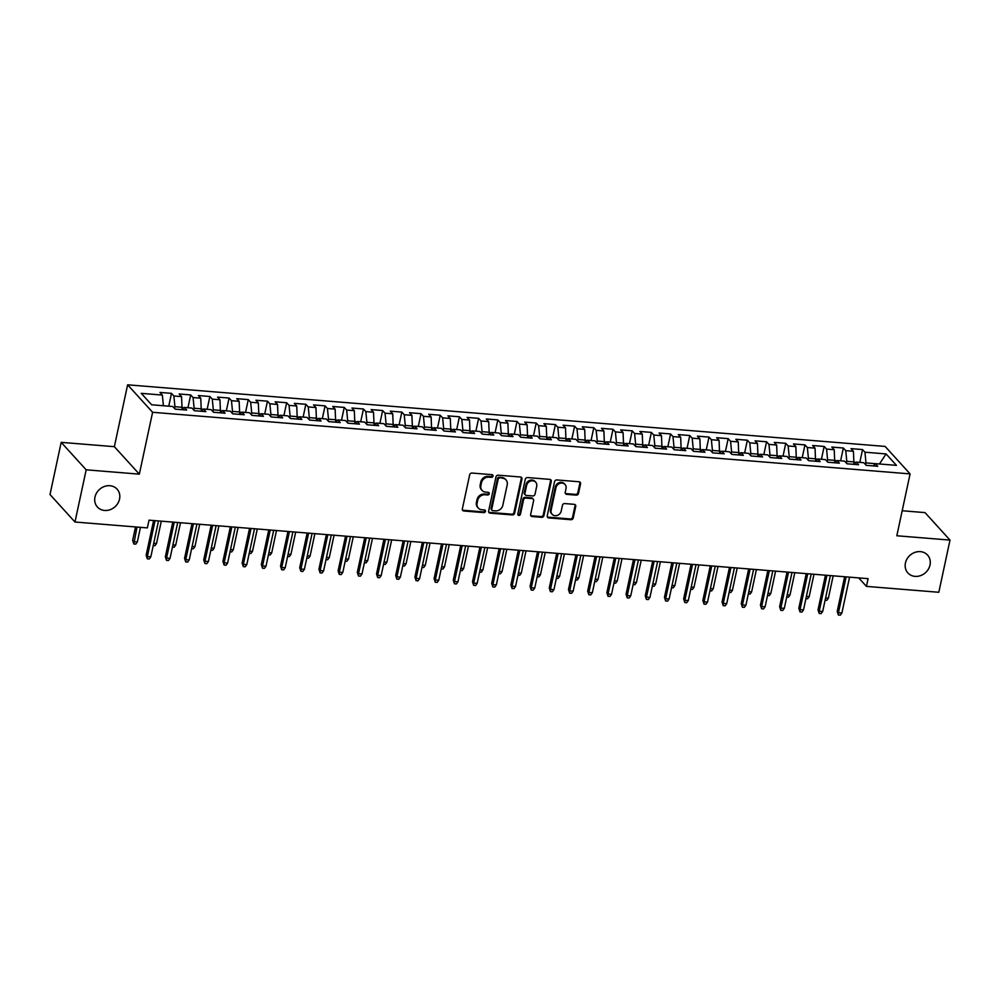 <?xml version="1.0" encoding="UTF-8"?>
<svg xmlns="http://www.w3.org/2000/svg" width="1000" height="1000" viewBox="0 0 1000 1000"><rect width="100%" height="100%" fill="white"/><g stroke="black" fill="none" stroke-linecap="round" stroke-linejoin="round"><path stroke-width="1.5" d="M493.025 476.112A1.425 1.25 137.7 0 0 491.987 474.675L471.962 473.05A2.037 1.787 137.7 0 0 469.675 474.787L462.35 508.938A2.037 1.787 137.7 0 0 463.825 511L483.85 512.625A1.425 1.25 137.7 0 0 484.425 509.963L481.825 509.75A6.525 5.713 137.7 0 1 478.3 508.075A6.525 5.713 137.7 0 1 477.1 503.188L477.713 500.35A6.525 5.713 137.7 0 1 485.037 494.762L487.638 494.975A1.425 1.25 137.7 0 0 488.975 492.688A1.425 1.25 137.7 0 0 488.2 492.325L485.613 492.113A6.525 5.713 137.7 0 1 482.088 490.425A6.525 5.713 137.7 0 1 480.887 485.55L481.488 482.7A6.525 5.713 137.7 0 1 488.825 477.125L491.413 477.325A1.425 1.25 137.7 0 0 493.025 476.112M482.088 490.425L481.413 489.688A6.525 5.713 137.7 0 1 480.213 484.8L480.812 481.962A6.525 5.713 137.7 0 1 488.15 476.375L490.737 476.587A1.425 1.25 137.7 0 0 492.325 474.75M462.45 510.037A2.037 1.787 137.7 0 0 463.15 510.25L483.175 511.875A1.425 1.25 137.7 0 0 484.762 510.05M478.3 508.075L477.625 507.325A6.525 5.713 137.7 0 1 476.425 502.45L477.038 499.6A6.525 5.713 137.7 0 1 484.363 494.025L486.962 494.237A1.425 1.25 137.7 0 0 488.55 492.4M905.438 563.013A13.288 11.638 137.7 0 0 907.887 572.95A13.288 11.638 137.7 0 0 920.588 575.612A13.288 11.638 137.7 0 0 930.013 565.013A13.288 11.638 137.7 0 0 927.562 555.075A13.288 11.638 137.7 0 0 914.862 552.4A13.288 11.638 137.7 0 0 905.438 563.013M94.975 497.088A13.288 11.638 137.7 0 0 97.425 507.025A13.288 11.638 137.7 0 0 110.125 509.7A13.288 11.638 137.7 0 0 119.537 499.087A13.288 11.638 137.7 0 0 117.088 489.15A13.288 11.638 137.7 0 0 104.4 486.475A13.288 11.638 137.7 0 0 94.975 497.088M576.213 495.138A2.037 1.787 137.7 0 0 578.513 493.387L580.562 483.812A2.037 1.787 137.7 0 0 579.087 481.763L556.85 479.95A2.037 1.787 137.7 0 0 554.562 481.7L547.238 515.85A2.037 1.787 137.7 0 0 548.713 517.9L570.95 519.712A2.037 1.787 137.7 0 0 573.237 517.962L575.725 506.388A2.037 1.787 137.7 0 0 574.237 504.338L564.725 503.562A2.037 1.787 137.7 0 0 562.438 505.312L561.213 511.05A5.45 4.775 137.7 0 1 557.337 515.4A5.45 4.775 137.7 0 1 552.137 514.3A5.45 4.775 137.7 0 1 551.125 510.225L555.95 487.738A5.45 4.775 137.7 0 1 559.812 483.387A5.45 4.775 137.7 0 1 565.025 484.487A5.45 4.775 137.7 0 1 566.025 488.562L565.225 492.312A2.037 1.787 137.7 0 0 566.7 494.363L576.213 495.138L575.538 494.387A2.037 1.787 137.7 0 0 577.837 492.65L579.888 483.062A2.037 1.787 137.7 0 0 579.788 481.962M868.1 578.663L149.012 520.163L147.35 527.9L74.975 522.013L86.175 469.825L139.338 474.15L152.6 412.287L910.088 473.9L896.825 535.763L950 540.087L938.812 592.275L866.438 586.388L868.1 578.663M521.962 479.038A2.037 1.787 137.7 0 0 520.487 476.987L498.25 475.188A2.037 1.787 137.7 0 0 495.962 476.925L488.638 511.075A2.037 1.787 137.7 0 0 490.112 513.138L512.35 514.938A2.037 1.787 137.7 0 0 514.637 513.2L521.962 479.038L521.287 478.3A2.037 1.787 137.7 0 0 521.188 477.2M527.55 477.562L549.788 479.375A2.037 1.787 137.7 0 1 551.263 481.425L543.938 515.575A2.037 1.787 137.7 0 1 541.65 517.325L532.137 516.55A2.037 1.787 137.7 0 1 530.65 514.5L533.625 500.65A2.037 1.787 137.7 0 0 532.15 498.6L525.837 498.088A2.037 1.787 137.7 0 0 523.55 499.825L520.45 514.25A1.425 1.25 137.7 0 1 517.812 514.038L525.262 479.312A2.037 1.787 137.7 0 1 527.55 477.562M152.6 412.287L127.625 384.812L885.113 446.425L910.088 473.9M168.738 406.175L171.488 393.363L159.975 392.425L162.362 395.062L141.25 393.35L151.65 404.787L172.763 406.5L175.162 409.137L186.675 410.075L184.275 407.438L191.962 408.062L194.35 410.7L205.875 411.637L203.475 409L211.15 409.625L213.55 412.262L225.075 413.2L222.675 410.562L230.35 411.188L232.75 413.825L244.262 414.762L241.875 412.125L249.55 412.75L251.95 415.387L263.463 416.325L261.062 413.688L268.75 414.312L271.137 416.95L282.663 417.875L280.262 415.25L287.938 415.875L290.338 418.5L301.85 419.438L299.462 416.8L307.137 417.425L309.538 420.062L321.05 421L318.65 418.363L326.337 418.988L328.725 421.625L340.25 422.562L337.85 419.925L345.525 420.55L347.925 423.188L359.438 424.125L357.05 421.488L364.725 422.113L367.125 424.75L378.638 425.688L376.238 423.05L383.925 423.675L386.312 426.312L397.837 427.25L395.438 424.613L403.113 425.238L405.513 427.875L417.038 428.812L414.637 426.175L422.312 426.8L424.712 429.438L436.225 430.375L433.837 427.738L441.512 428.363L443.913 431L455.425 431.938L453.025 429.3L460.712 429.925L463.1 432.562L474.625 433.5L472.225 430.863L479.9 431.488L482.3 434.125L493.812 435.062L491.425 432.425L499.1 433.05L501.5 435.675L513.013 436.613L510.613 433.988L518.3 434.613L520.688 437.238L532.212 438.175L529.812 435.538L537.487 436.163L539.888 438.8L551.4 439.738L549.012 437.1L556.688 437.725L559.087 440.363L570.6 441.3L568.2 438.663L575.887 439.288L578.275 441.925L589.8 442.863L587.4 440.225L595.075 440.85L597.475 443.488L609 444.425L606.6 441.788L614.275 442.413L616.675 445.05L628.188 445.988L625.8 443.35L633.475 443.975L635.875 446.613L647.387 447.55L644.987 444.913L652.675 445.538L655.062 448.175L666.587 449.113L664.188 446.475L671.862 447.1L674.262 449.738L685.775 450.675L683.388 448.038L691.062 448.663L693.462 451.3L704.975 452.238L702.575 449.6L710.263 450.225L712.65 452.863L724.175 453.787L721.775 451.163L729.45 451.788L731.85 454.412L743.363 455.35L740.975 452.725L748.65 453.338L751.05 455.975L762.562 456.912L760.163 454.275L767.85 454.9L770.238 457.537L781.762 458.475L779.362 455.838L787.038 456.463L789.438 459.1L800.962 460.037L798.562 457.4L806.237 458.025L808.637 460.662L820.15 461.6L817.763 458.963L825.438 459.588L827.837 462.225L839.35 463.162L836.95 460.525L844.638 461.15L847.025 463.787L858.55 464.725L856.15 462.088L863.825 462.713L866.225 465.35L877.738 466.287L875.35 463.65L873.263 465.925M171.488 393.363L173.888 396L181.562 396.625L182.1 409.7M187.938 407.738L190.688 394.925L179.163 393.988L181.562 396.625M190.688 394.925L193.075 397.562L200.763 398.188L201.287 411.262M207.138 409.3L209.875 396.488L198.363 395.55L200.763 398.188M209.875 396.488L212.275 399.125L219.95 399.75L220.487 412.825M226.325 410.863L229.075 398.05L217.562 397.113L219.95 399.75M229.075 398.05L231.475 400.688L239.15 401.312L239.688 414.387M245.525 412.425L248.275 399.613L236.75 398.675L239.15 401.312M248.275 399.613L250.662 402.25L258.35 402.875L258.888 415.95M264.725 413.975L267.462 401.175L255.95 400.238L258.35 402.875M267.462 401.175L269.862 403.812L277.538 404.438L278.075 417.512M283.913 415.538L286.663 402.738L275.15 401.8L277.538 404.438M286.663 402.738L289.062 405.375L296.737 406L297.275 419.075M303.113 417.1L305.863 404.3L294.337 403.363L296.737 406M305.863 404.3L308.263 406.938L315.938 407.562L316.475 420.625M322.312 418.663L325.062 405.863L313.538 404.925L315.938 407.562M325.062 405.863L327.45 408.488L335.138 409.113L335.662 422.188M341.512 420.225L344.25 407.413L332.738 406.488L335.138 409.113M344.25 407.413L346.65 410.05L354.325 410.675L354.862 423.75M360.7 421.788L363.45 408.975L351.938 408.038L354.325 410.675M363.45 408.975L365.85 411.613L373.525 412.238L374.062 425.312M379.9 423.35L382.65 410.538L371.125 409.6L373.525 412.238M382.65 410.538L385.037 413.175L392.725 413.8L393.25 426.875M399.1 424.913L401.838 412.1L390.325 411.163L392.725 413.8M401.838 412.1L404.237 414.738L411.912 415.363L412.45 428.438M418.288 426.475L421.037 413.663L409.525 412.725L411.912 415.363M421.037 413.663L423.438 416.3L431.112 416.925L431.65 430M437.488 428.038L440.238 415.225L428.713 414.288L431.112 416.925M440.238 415.225L442.625 417.863L450.312 418.488L450.85 431.562M456.688 429.6L459.425 416.788L447.912 415.85L450.312 418.488M459.425 416.788L461.825 419.425L469.5 420.05L470.037 433.125M475.875 431.163L478.625 418.35L467.113 417.413L469.5 420.05M478.625 418.35L481.025 420.988L488.7 421.613L489.237 434.688M495.075 432.713L497.825 419.913L486.3 418.975L488.7 421.613M497.825 419.913L500.225 422.55L507.9 423.175L508.438 436.25M514.275 434.275L517.025 421.475L505.5 420.538L507.9 423.175M517.025 421.475L519.412 424.113L527.1 424.738L527.625 437.812M533.475 435.838L536.213 423.038L524.7 422.1L527.1 424.738M536.213 423.038L538.612 425.675L546.287 426.287L546.825 439.363M552.663 437.4L555.413 424.6L543.9 423.663L546.287 426.287M555.413 424.6L557.812 427.225L565.487 427.85L566.025 440.925M571.862 438.963L574.612 426.15L563.088 425.213L565.487 427.85M574.612 426.15L577 428.787L584.688 429.412L585.212 442.488M591.062 440.525L593.8 427.713L582.288 426.775L584.688 429.412M593.8 427.713L596.2 430.35L603.875 430.975L604.412 444.05M610.25 442.088L613 429.275L601.487 428.338L603.875 430.975M613 429.275L615.4 431.912L623.075 432.537L623.612 445.613M629.45 443.65L632.2 430.838L620.675 429.9L623.075 432.537M632.2 430.838L634.587 433.475L642.275 434.1L642.812 447.175M648.65 445.213L651.388 432.4L639.875 431.463L642.275 434.1M651.388 432.4L653.787 435.037L661.462 435.662L662 448.738M667.837 446.775L670.588 433.963L659.075 433.025L661.462 435.662M670.588 433.963L672.987 436.6L680.662 437.225L681.2 450.3M687.038 448.338L689.788 435.525L678.263 434.588L680.662 437.225M689.788 435.525L692.188 438.162L699.862 438.787L700.4 451.863M706.237 449.888L708.988 437.088L697.463 436.15L699.862 438.787M708.988 437.088L711.375 439.725L719.062 440.35L719.587 453.425M725.438 451.45L728.175 438.65L716.663 437.713L719.062 440.35M728.175 438.65L730.575 441.287L738.25 441.912L738.787 454.988M744.625 453.013L747.375 440.213L735.863 439.275L738.25 441.912M747.375 440.213L749.775 442.85L757.45 443.475L757.987 456.538M763.825 454.575L766.575 441.775L755.05 440.838L757.45 443.475M766.575 441.775L768.962 444.4L776.65 445.025L777.175 458.1M783.025 456.138L785.763 443.325L774.25 442.4L776.65 445.025M785.763 443.325L788.162 445.962L795.837 446.587L796.375 459.663M802.212 457.7L804.963 444.888L793.45 443.95L795.837 446.587M804.963 444.888L807.362 447.525L815.037 448.15L815.575 461.225M821.413 459.263L824.163 446.45L812.638 445.513L815.037 448.15M824.163 446.45L826.55 449.087L834.237 449.712L834.762 462.788M840.612 460.825L843.35 448.013L831.838 447.075L834.237 449.712M843.35 448.013L845.75 450.65L853.425 451.275L853.962 464.35M859.8 462.388L862.55 449.575L851.038 448.638L853.425 451.275M862.55 449.575L864.95 452.212L886.062 453.925L896.462 465.363L875.35 463.65M856.15 462.088L854.075 464.363M875.325 463.675L865.987 462.912L865.612 464.675M864.95 452.212L865.987 462.912M886.062 453.925L879.45 463.988M836.95 460.525L834.875 462.8M854.475 461.975L846.8 461.35L846.413 463.113M845.75 450.65L846.8 461.35M817.763 458.963L815.675 461.238M835.275 460.412L827.6 459.787L827.225 461.55M826.55 449.087L827.6 459.787M798.562 457.4L796.475 459.675M816.075 458.85L808.4 458.225L808.025 459.988M807.362 447.525L808.4 458.225M779.362 455.838L777.288 458.113M796.888 457.3L789.212 456.675L788.825 458.425M788.162 445.962L789.212 456.675M760.163 454.275L758.088 456.55M777.688 455.737L770.013 455.112L769.638 456.875M768.962 444.4L770.013 455.112M740.975 452.725L738.888 454.988M758.487 454.175L750.812 453.55L750.438 455.312M749.775 442.85L750.812 453.55M721.775 451.163L719.7 453.425M739.3 452.612L731.612 451.987L731.237 453.75M730.575 441.287L731.612 451.987M702.575 449.6L700.5 451.863M720.1 451.05L712.425 450.425L712.05 452.188M711.375 439.725L712.425 450.425M683.388 448.038L681.3 450.312M700.9 449.487L693.225 448.862L692.85 450.625M692.188 438.162L693.225 448.862M664.188 446.475L662.113 448.75M681.712 447.925L674.025 447.3L673.65 449.062M672.987 436.6L674.025 447.3M644.987 444.913L642.913 447.188M662.513 446.362L654.837 445.737L654.45 447.5M653.787 435.037L654.837 445.737M625.8 443.35L623.713 445.625M643.312 444.8L635.638 444.175L635.262 445.938M634.587 433.475L635.638 444.175M606.6 441.788L604.513 444.062M624.113 443.237L616.438 442.612L616.062 444.375M615.4 431.912L616.438 442.612M587.4 440.225L585.325 442.5M604.925 441.675L597.25 441.05L596.862 442.812M596.2 430.35L597.25 441.05M568.2 438.663L566.125 440.938M585.725 440.112L578.05 439.5L577.675 441.25M577 428.787L578.05 439.5M549.012 437.1L546.925 439.375M566.525 438.562L558.85 437.938L558.475 439.688M557.812 427.225L558.85 437.938M529.812 435.538L527.737 437.812M547.337 437L539.65 436.375L539.275 438.137M538.612 425.675L539.65 436.375M510.613 433.988L508.537 436.25M528.138 435.438L520.462 434.812L520.087 436.575M519.412 424.113L520.462 434.812M491.425 432.425L489.338 434.688M508.938 433.875L501.262 433.25L500.887 435.012M500.225 422.55L501.262 433.25M472.225 430.863L470.15 433.125M489.75 432.312L482.062 431.688L481.688 433.45M481.025 420.988L482.062 431.688M453.025 429.3L450.95 431.575M470.55 430.75L462.875 430.125L462.488 431.887M461.825 419.425L462.875 430.125M433.837 427.738L431.75 430.012M451.35 429.188L443.675 428.562L443.3 430.325M442.625 417.863L443.675 428.562M414.637 426.175L412.55 428.45M432.15 427.625L424.475 427L424.1 428.762M423.438 416.3L424.475 427M395.438 424.613L393.363 426.887M412.962 426.062L405.288 425.438L404.9 427.2M404.237 414.738L405.288 425.438M376.238 423.05L374.162 425.325M393.762 424.5L386.087 423.875L385.712 425.637M385.037 413.175L386.087 423.875M357.05 421.488L354.963 423.762M374.562 422.938L366.887 422.312L366.512 424.075M365.85 411.613L366.887 422.312M337.85 419.925L335.775 422.2M355.375 421.388L347.688 420.763L347.312 422.512M346.65 410.05L347.688 420.763M318.65 418.363L316.575 420.637M336.175 419.825L328.5 419.2L328.125 420.962M327.45 408.488L328.5 419.2M299.462 416.8L297.375 419.075M316.975 418.263L309.3 417.638L308.925 419.4M308.263 406.938L309.3 417.638M280.262 415.25L278.188 417.512M297.787 416.7L290.1 416.075L289.725 417.837M289.062 405.375L290.1 416.075M261.062 413.688L258.988 415.95M278.587 415.138L270.912 414.513L270.525 416.275M269.862 403.812L270.912 414.513M241.875 412.125L239.788 414.4M259.387 413.575L251.713 412.95L251.337 414.712M250.662 402.25L251.713 412.95M222.675 410.562L220.588 412.837M240.2 412.013L232.512 411.388L232.138 413.15M231.475 400.688L232.512 411.388M203.475 409L201.4 411.275M221 410.45L213.325 409.825L212.938 411.587M212.275 399.125L213.325 409.825M184.275 407.438L182.2 409.712M201.8 408.888L194.125 408.263L193.75 410.025M193.075 397.562L194.125 408.263M182.6 407.325L174.925 406.7L174.55 408.462M173.888 396L174.925 406.7M858.713 577.9L866.438 586.388M950 540.087L925.025 512.612L902.188 510.75M139.338 474.15L114.362 446.675L61.188 442.35L86.175 469.825M61.188 442.35L50 494.538L74.975 522.013M114.362 446.675L127.625 384.812M162.362 395.062L163.4 405.737M488.738 512.175A2.037 1.787 137.7 0 0 489.438 512.388L511.675 514.2A2.037 1.787 137.7 0 0 513.962 512.45L521.287 478.3M499.75 478.013A1.425 1.25 137.7 0 0 498.15 479.225L491.725 509.212A1.425 1.25 137.7 0 0 492.762 510.65L495.487 510.863A6.525 5.713 137.7 0 0 502.825 505.288L507.212 484.787A6.525 5.713 137.7 0 0 506.012 479.913A6.525 5.713 137.7 0 0 502.488 478.225L499.075 477.262A1.425 1.25 137.7 0 0 497.475 478.488L498.15 479.225M491.987 510.275L491.312 509.538A1.425 1.25 137.7 0 1 491.05 508.462L497.475 478.488M506.012 479.913L505.337 479.175A6.525 5.713 137.7 0 0 501.812 477.488L502.488 478.225M499.075 477.262L501.812 477.488M530.75 515.6A2.037 1.787 137.7 0 0 531.462 515.812L540.975 516.575A2.037 1.787 137.7 0 0 543.263 514.837L550.588 480.688A2.037 1.787 137.7 0 0 550.487 479.588M533.25 499.125L532.575 498.375A2.037 1.787 137.7 0 0 531.475 497.85L525.163 497.337A2.037 1.787 137.7 0 0 522.875 499.087L519.775 513.5L520.45 514.25M517.825 514.65A1.425 1.25 137.7 0 0 519.775 513.5M536.712 486.275A5.45 4.775 137.7 0 0 535.7 482.2A5.45 4.775 137.7 0 0 530.487 481.1A5.45 4.775 137.7 0 0 526.625 485.45L524.925 493.375A2.037 1.787 137.7 0 0 526.4 495.425L532.712 495.938A2.037 1.787 137.7 0 0 535.013 494.2L536.712 486.275M535.7 482.2L535.025 481.45A5.45 4.775 137.7 0 0 529.812 480.363A5.45 4.775 137.7 0 0 525.95 484.712L526.625 485.45M525.3 494.9L524.625 494.162A2.037 1.787 137.7 0 1 524.25 492.638L525.95 484.712M565.325 493.413A2.037 1.787 137.7 0 0 566.025 493.612L575.538 494.387M565.025 484.487L564.35 483.738A5.45 4.775 137.7 0 0 559.138 482.65A5.45 4.775 137.7 0 0 555.275 487L555.95 487.738M552.137 514.3L551.462 513.562A5.45 4.775 137.7 0 1 550.45 509.487L555.275 487M547.337 516.95A2.037 1.787 137.7 0 0 548.038 517.15L570.275 518.962A2.037 1.787 137.7 0 0 572.562 517.225L575.05 505.65A2.037 1.787 137.7 0 0 574.95 504.55M137.325 541.975L135.75 544.125L133.825 543.975L132.65 540.35L133.863 541.688L137.325 541.975L140.463 527.337M133.825 543.975L137 527.062M132.65 540.35L135.525 526.938M153.588 520.538L146.15 555.2L147.363 556.538L155.062 520.662M150.825 556.825L149.25 558.975L147.325 558.825L147.363 556.538L150.825 556.825L158.512 520.938M147.325 558.825L146.15 555.2M153.725 543.3L156.512 543.538L161.312 521.163M156.512 543.538L154.938 545.688L153.238 545.55M172.913 544.862L175.712 545.1L180.512 522.725M175.712 545.1L174.137 547.25L172.438 547.112M172.775 522.1L165.35 556.763L166.562 558.1L174.262 522.225M170.025 558.387L168.438 560.538L166.525 560.388L166.562 558.1L170.025 558.387L177.712 522.5M166.525 560.388L165.35 556.763M191.975 523.663L184.55 558.325L185.763 559.663L193.45 523.787M189.213 559.95L187.638 562.1L185.725 561.938L185.763 559.663L189.213 559.95L196.912 524.062M185.725 561.938L184.55 558.325M192.113 546.425L194.913 546.65L199.7 524.288M194.913 546.65L193.337 548.812L191.637 548.675M211.312 547.987L214.1 548.212L218.9 525.85M214.1 548.212L212.525 550.375L210.825 550.237M211.175 525.225L203.738 559.888L204.963 561.225L212.65 525.337M208.412 561.512L206.838 563.663L204.913 563.5L204.963 561.225L208.412 561.512L216.1 525.625M204.913 563.5L203.738 559.888M230.375 526.788L222.938 561.45L224.15 562.788L231.85 526.9M227.613 563.075L226.038 565.225L224.112 565.062L224.15 562.788L227.613 563.075L235.3 527.188M224.112 565.062L222.938 561.45M230.512 549.55L233.3 549.775L238.1 527.413M233.3 549.775L231.725 551.938L230.025 551.8M249.562 528.35L242.138 563.013L243.35 564.35L251.038 528.462M246.8 564.625L245.225 566.788L243.312 566.625L243.35 564.35L246.8 564.625L254.5 528.75M243.312 566.625L242.138 563.013M249.7 551.112L252.5 551.337L257.288 528.975M252.5 551.337L250.925 553.488L249.225 553.35M268.762 529.913L261.325 564.575L262.55 565.913L270.238 530.025M266 566.188L264.425 568.35L262.5 568.188L262.55 565.913L266 566.188L273.688 530.312M262.5 568.188L261.325 564.575M268.9 552.675L271.7 552.9L276.488 530.538M271.7 552.9L270.113 555.05L268.412 554.913M288.1 554.237L290.887 554.462L295.688 532.1M290.887 554.462L289.312 556.613L287.613 556.475M307.288 555.8L310.087 556.025L314.887 533.663M310.087 556.025L308.512 558.175L306.812 558.038M326.488 557.362L329.288 557.587L334.075 535.225M329.288 557.587L327.713 559.738L326.012 559.6M345.688 558.925L348.475 559.15L353.275 536.788M348.475 559.15L346.9 561.3L345.2 561.163M364.875 560.475L367.675 560.712L372.475 538.337M367.675 560.712L366.1 562.863L364.4 562.725M384.075 562.038L386.875 562.275L391.662 539.9M386.875 562.275L385.3 564.425L383.6 564.288M403.275 563.6L406.062 563.837L410.863 541.462M406.062 563.837L404.487 565.988L402.788 565.85M422.475 565.163L425.262 565.388L430.062 543.025M425.262 565.388L423.688 567.55L421.987 567.413M287.962 531.475L280.525 566.138L281.737 567.475L289.438 531.587M285.2 567.75L283.625 569.913L281.7 569.75L281.737 567.475L285.2 567.75L292.887 531.875M281.7 569.75L280.525 566.138M307.15 533.025L299.725 567.7L300.938 569.038L308.625 533.15M304.387 569.312L302.812 571.462L300.9 571.312L300.938 569.038L304.387 569.312L312.087 533.438M300.9 571.312L299.725 567.7M326.35 534.587L318.925 569.263L320.138 570.6L327.825 534.712M323.587 570.875L322.013 573.025L320.087 572.875L320.138 570.6L323.587 570.875L331.287 534.987M320.087 572.875L318.925 569.263M345.55 536.15L338.113 570.825L339.325 572.163L347.025 536.275M342.788 572.438L341.213 574.587L339.288 574.438L339.325 572.163L342.788 572.438L350.475 536.55M339.288 574.438L338.113 570.825M364.738 537.712L357.312 572.375L358.525 573.713L366.225 537.837M361.987 574L360.4 576.15L358.488 576L358.525 573.713L361.987 574L369.675 538.112M358.488 576L357.312 572.375M383.938 539.275L376.512 573.938L377.725 575.275L385.412 539.4M381.175 575.562L379.6 577.712L377.688 577.562L377.725 575.275L381.175 575.562L388.875 539.675M377.688 577.562L376.512 573.938M403.137 540.837L395.7 575.5L396.925 576.838L404.613 540.962M400.375 577.125L398.8 579.275L396.875 579.125L396.925 576.838L400.375 577.125L408.062 541.237M396.875 579.125L395.7 575.5M422.337 542.4L414.9 577.062L416.112 578.4L423.812 542.525M419.575 578.688L418 580.837L416.075 580.675L416.112 578.4L419.575 578.688L427.262 542.8M416.075 580.675L414.9 577.062M441.525 543.962L434.1 578.625L435.312 579.963L443 544.075M438.762 580.25L437.188 582.4L435.275 582.238L435.312 579.963L438.762 580.25L446.463 544.362M435.275 582.238L434.1 578.625M441.662 566.725L444.462 566.95L449.25 544.587M444.462 566.95L442.887 569.113L441.188 568.975M460.725 545.525L453.288 580.188L454.513 581.525L462.2 545.638M457.962 581.8L456.388 583.962L454.462 583.8L454.513 581.525L457.962 581.8L465.65 545.925M454.462 583.8L453.288 580.188M460.863 568.288L463.663 568.513L468.45 546.15M463.663 568.513L462.075 570.675L460.375 570.525M479.925 547.087L472.488 581.75L473.7 583.088L481.4 547.2M477.163 583.362L475.588 585.525L473.663 585.363L473.7 583.088L477.163 583.362L484.85 547.487M473.663 585.363L472.488 581.75M480.062 569.85L482.85 570.075L487.65 547.712M482.85 570.075L481.275 572.225L479.575 572.087M499.113 548.65L491.688 583.312L492.9 584.65L500.588 548.763M496.35 584.925L494.775 587.087L492.863 586.925L492.9 584.65L496.35 584.925L504.05 549.05M492.863 586.925L491.688 583.312M499.25 571.413L502.05 571.638L506.85 549.275M502.05 571.638L500.475 573.787L498.775 573.65M518.312 550.212L510.887 584.875L512.1 586.213L519.788 550.325M515.55 586.487L513.975 588.638L512.05 588.488L512.1 586.213L515.55 586.487L523.25 550.612M512.05 588.488L510.887 584.875M518.45 572.975L521.25 573.2L526.038 550.837M521.25 573.2L519.675 575.35L517.975 575.212M537.513 551.763L530.075 586.438L531.287 587.775L538.987 551.888M534.75 588.05L533.175 590.2L531.25 590.05L531.287 587.775L534.75 588.05L542.438 552.175M531.25 590.05L530.075 586.438M537.65 574.538L540.438 574.763L545.237 552.4M540.438 574.763L538.862 576.912L537.163 576.775M556.7 553.325L549.275 588L550.487 589.338L558.188 553.45M553.95 589.612L552.362 591.763L550.45 591.613L550.487 589.338L553.95 589.612L561.638 553.725M550.45 591.613L549.275 588M556.838 576.1L559.637 576.325L564.438 553.962M559.637 576.325L558.062 578.475L556.362 578.337M575.9 554.888L568.475 589.562L569.688 590.887L577.375 555.013M573.138 591.175L571.562 593.325L569.65 593.175L569.688 590.887L573.138 591.175L580.837 555.288M569.65 593.175L568.475 589.562M576.038 577.663L578.837 577.888L583.625 555.525M578.837 577.888L577.263 580.037L575.562 579.9M595.1 556.45L587.663 591.112L588.888 592.45L596.575 556.575M592.337 592.737L590.763 594.888L588.837 594.738L588.888 592.45L592.337 592.737L600.025 556.85M588.837 594.738L587.663 591.112M595.237 579.212L598.025 579.45L602.825 557.075M598.025 579.45L596.45 581.6L594.75 581.462M614.3 558.013L606.862 592.675L608.075 594.012L615.775 558.138M611.538 594.3L609.963 596.45L608.038 596.3L608.075 594.012L611.538 594.3L619.225 558.413M608.038 596.3L606.862 592.675M614.438 580.775L617.225 581.013L622.025 558.638M617.225 581.013L615.65 583.162L613.95 583.025M633.488 559.575L626.062 594.237L627.275 595.575L634.963 559.7M630.725 595.862L629.15 598.013L627.238 597.85L627.275 595.575L630.725 595.862L638.425 559.975M627.238 597.85L626.062 594.237M633.625 582.337L636.425 582.562L641.213 560.2M636.425 582.562L634.85 584.725L633.15 584.587M652.688 561.138L645.25 595.8L646.475 597.137L654.163 561.263M649.925 597.425L648.35 599.575L646.425 599.412L646.475 597.137L649.925 597.425L657.613 561.538M646.425 599.412L645.25 595.8M652.825 583.9L655.625 584.125L660.413 561.763M655.625 584.125L654.038 586.287L652.337 586.15M671.888 562.7L664.45 597.362L665.662 598.7L673.363 562.812M669.125 598.987L667.55 601.138L665.625 600.975L665.662 598.7L669.125 598.987L676.812 563.1M665.625 600.975L664.45 597.362M672.025 585.462L674.812 585.688L679.613 563.325M674.812 585.688L673.238 587.85L671.538 587.712M691.075 564.263L683.65 598.925L684.862 600.262L692.55 564.375M688.312 600.538L686.737 602.7L684.825 602.537L684.862 600.262L688.312 600.538L696.012 564.663M684.825 602.537L683.65 598.925M691.213 587.025L694.013 587.25L698.812 564.888M694.013 587.25L692.438 589.4L690.738 589.263M710.275 565.825L702.85 600.487L704.062 601.825L711.75 565.938M707.513 602.1L705.938 604.263L704.013 604.1L704.062 601.825L707.513 602.1L715.212 566.225M704.013 604.1L702.85 600.487M710.413 588.587L713.213 588.812L718 566.45M713.213 588.812L711.637 590.962L709.938 590.825M729.475 567.388L722.038 602.05L723.25 603.387L730.95 567.5M726.712 603.663L725.138 605.825L723.213 605.662L723.25 603.387L726.712 603.663L734.4 567.788M723.213 605.662L722.038 602.05M729.613 590.15L732.4 590.375L737.2 568.013M732.4 590.375L730.825 592.525L729.125 592.388M748.662 568.938L741.237 603.612L742.45 604.95L750.15 569.062M745.913 605.225L744.325 607.375L742.412 607.225L742.45 604.95L745.913 605.225L753.6 569.35M742.412 607.225L741.237 603.612M748.8 591.712L751.6 591.938L756.4 569.575M751.6 591.938L750.025 594.087L748.325 593.95M767.862 570.5L760.438 605.175L761.65 606.512L769.338 570.625M765.1 606.788L763.525 608.938L761.612 608.787L761.65 606.512L765.1 606.788L772.8 570.9M761.612 608.787L760.438 605.175M768 593.275L770.8 593.5L775.588 571.138M770.8 593.5L769.225 595.65L767.525 595.513M787.062 572.062L779.625 606.737L780.85 608.075L788.538 572.188M784.3 608.35L782.725 610.5L780.8 610.35L780.85 608.075L784.3 608.35L791.988 572.463M780.8 610.35L779.625 606.737M787.2 594.837L789.987 595.062L794.788 572.7M789.987 595.062L788.413 597.212L786.712 597.075M806.263 573.625L798.825 608.288L800.037 609.625L807.738 573.75M803.5 609.913L801.925 612.062L800 611.912L800.037 609.625L803.5 609.913L811.188 574.025M800 611.912L798.825 608.288M806.4 596.4L809.188 596.625L813.988 574.25M809.188 596.625L807.613 598.775L805.913 598.638M825.45 575.188L818.025 609.85L819.237 611.188L826.925 575.312M822.688 611.475L821.112 613.625L819.2 613.475L819.237 611.188L822.688 611.475L830.387 575.588M819.2 613.475L818.025 609.85M825.588 597.95L828.388 598.188L833.175 575.812M828.388 598.188L826.812 600.337L825.113 600.2M844.65 576.75L837.212 611.413L838.438 612.75L846.125 576.875M841.888 613.038L840.312 615.188L838.388 615.037L838.438 612.75L841.888 613.038L849.575 577.15M838.388 615.037L837.212 611.413M488.15 476.375L488.825 477.125M480.812 481.962L481.488 482.7M480.213 484.8L480.887 485.55M486.962 494.237L487.638 494.975M484.363 494.025L485.037 494.762M477.038 499.6L477.713 500.35M476.425 502.45L477.1 503.188M483.175 511.875L483.85 512.625M463.15 510.25L463.825 511M490.737 476.587L491.413 477.325M513.962 512.45L514.637 513.2M511.675 514.2L512.35 514.938M489.438 512.388L490.112 513.138M491.05 508.462L491.725 509.212M550.588 480.688L551.263 481.425M543.263 514.837L543.938 515.575M540.975 516.575L541.65 517.325M531.462 515.812L532.137 516.55M531.475 497.85L532.15 498.6M525.163 497.337L525.837 498.088M522.875 499.087L523.55 499.825M524.25 492.638L524.925 493.375M566.025 493.612L566.7 494.363M550.45 509.487L551.125 510.225M575.05 505.65L575.725 506.388M572.562 517.225L573.237 517.962M570.275 518.962L570.95 519.712M548.038 517.15L548.713 517.9M579.888 483.062L580.562 483.812M577.837 492.65L578.513 493.387"/></g></svg>
